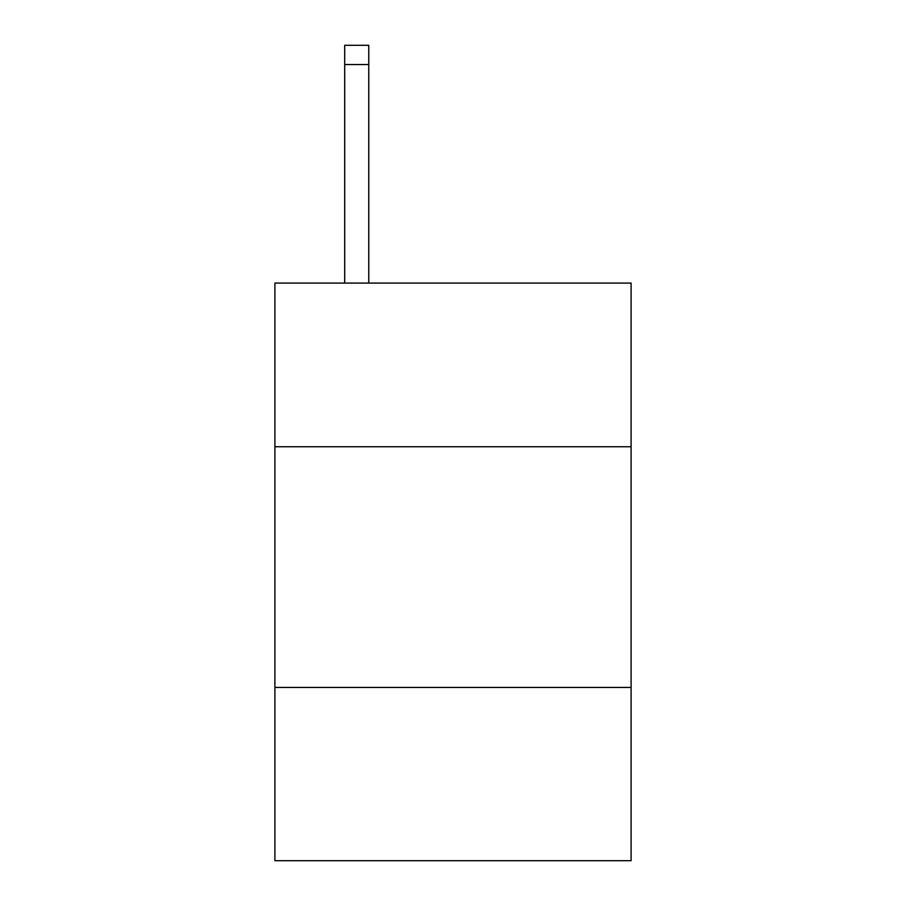 <?xml version="1.0" encoding="UTF-8"?>
<svg xmlns="http://www.w3.org/2000/svg" width="906" height="906" viewBox="0 0 906 906"><rect width="100%" height="100%" fill="white"/><g stroke="black" fill="none" stroke-linecap="round" stroke-linejoin="round"><path stroke-width="1.36" d="M631.097 446.737L631.097 283.08L274.903 283.08L274.903 446.737L631.097 446.737L631.097 860.7L274.903 860.7L274.903 446.737M631.097 687.416L274.903 687.416M368.765 283.08L368.765 64.553L344.699 64.553L344.699 45.3L368.765 45.3L368.765 64.553M344.699 283.08L344.699 64.553"/></g></svg>
